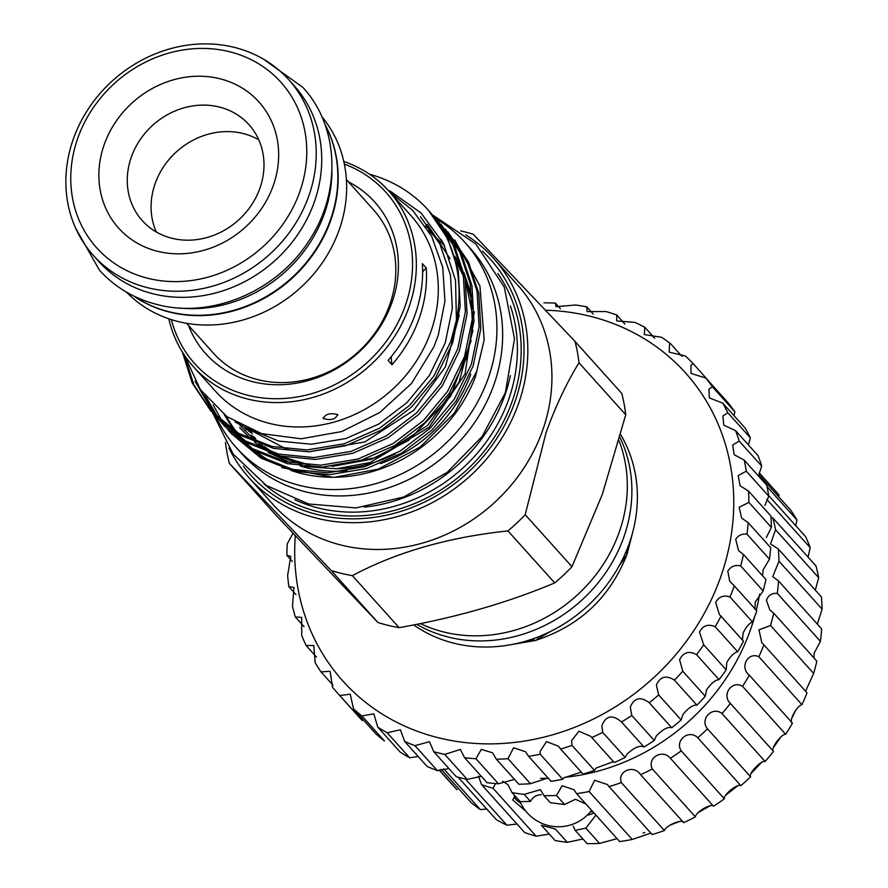 <?xml version="1.0" encoding="UTF-8"?>
<svg xmlns="http://www.w3.org/2000/svg" width="888" height="888" viewBox="0 0 888 888"><rect width="100%" height="100%" fill="white"/><g stroke="black" fill="none" stroke-linecap="round" stroke-linejoin="round"><path stroke-width="1.33" d="M179.01 307.958A131.546 117.205 -42 0 0 324.453 213.42A131.546 117.205 -42 0 0 331.934 170.463M133.777 296.037A131.546 117.205 -42 0 0 330.392 220.024A131.546 117.205 -42 0 0 324.875 124.22M158.164 251.437A94.35 84.06 -42 0 0 273.293 185.514A94.35 84.06 -42 0 0 219.369 78.61A94.35 84.06 -42 0 0 104.24 144.533A94.35 84.06 -42 0 0 158.164 251.437M172.35 238.373A71.762 63.936 -42 0 0 251.215 205.439A71.762 63.936 -42 0 0 248.984 124.664A71.762 63.936 -42 0 0 218.903 106.926A71.762 63.936 -42 0 0 140.038 139.86A71.762 63.936 -42 0 0 142.269 220.624A71.762 63.936 -42 0 0 172.35 238.373M228.938 51.571A123.865 110.367 -42 0 0 77.8 138.117A123.865 110.367 -42 0 0 148.596 278.466A123.865 110.367 -42 0 0 299.744 191.919A123.865 110.367 -42 0 0 228.938 51.571M148.44 287.901A131.391 117.072 138 0 1 93.351 255.411A131.391 117.072 138 0 1 89.255 107.526A131.391 117.072 138 0 1 233.666 47.219A131.391 117.072 138 0 1 288.755 79.709A131.391 117.072 138 0 1 292.851 227.594A131.391 117.072 138 0 1 148.44 287.901M93.351 255.411L98.834 261.516A131.391 117.072 -42 0 0 153.924 294.006A131.391 117.072 -42 0 0 298.335 233.699A131.391 117.072 -42 0 0 294.25 85.814L288.755 79.709M126.462 292.119A131.391 117.072 -42 0 0 178.832 321.711A131.391 117.072 -42 0 0 322 263.237A131.391 117.072 -42 0 0 321.756 116.528M133.711 296.004A131.391 117.072 -42 0 0 170.385 312.31A131.391 117.072 -42 0 0 306.604 262.981A131.391 117.072 -42 0 0 324.841 124.142M186.602 323.321L213.542 353.28A107.448 95.738 -42 0 0 258.597 379.853A107.448 95.738 -42 0 0 389.71 304.784A107.448 95.738 -42 0 0 373.349 209.601L346.409 179.631M624.963 557.542L623.942 556.41M436.019 218.726A153.602 136.863 138 0 1 464.813 242.291L470.529 248.651A153.602 136.863 138 0 1 493.917 384.715A153.602 136.863 138 0 1 380.197 490.365A153.602 136.863 138 0 1 242.08 454.046L236.363 447.696A153.602 136.863 138 0 1 215.951 416.505M464.813 242.291A153.602 136.863 138 0 1 488.2 378.355A153.602 136.863 138 0 1 374.492 484.004A153.602 136.863 138 0 1 236.363 447.696M323.387 418.548C331.08 420.679 335.786 419.325 337.507 414.485C329.903 412.765 325.197 414.119 323.387 418.548L323.054 417.893M337.851 415.151L337.507 414.485M343.789 161.472A131.391 117.072 138 0 1 388.866 191.053L410.811 215.451A131.391 117.072 138 0 1 430.824 331.846A131.391 117.072 138 0 1 333.544 422.222A131.391 117.072 138 0 1 215.396 391.153L193.451 366.755A131.391 117.072 138 0 1 168.82 318.792M575.047 341.436L621.8 393.451A186.735 166.378 138 0 1 625.751 414.785L602.264 494.527L571.961 566.699A186.735 166.378 138 0 1 554.711 582.905C507.603 602.741 455.733 617.66 399.123 627.661A186.735 166.378 138 0 1 377.922 622.521L276.124 515.373L229.359 463.358L331.157 570.518A186.735 166.378 -42 0 0 352.358 575.657C396.314 552.192 448.185 537.273 507.947 530.902A186.735 166.378 -42 0 0 525.197 514.696L546.198 432.179C555.788 405.849 566.711 382.717 578.998 362.781A186.735 166.378 -42 0 0 575.047 341.436L473.249 234.288A186.735 166.378 -42 0 0 460.672 230.88M465.856 234.909A164.302 146.387 138 0 1 493.473 258.175L517.571 284.981A164.302 146.387 138 0 1 542.59 430.514A164.302 146.387 138 0 1 420.956 543.523A164.302 146.387 138 0 1 273.215 504.673L249.117 477.877A164.302 146.387 138 0 1 228.904 447.952M171.384 319.636A128.383 114.386 -42 0 0 283.583 398.512A128.383 114.386 -42 0 0 405.261 305.772A128.383 114.386 -42 0 0 344.355 164.114M388.866 191.053A131.391 117.072 138 0 1 408.88 307.437A131.391 117.072 138 0 1 311.61 397.813A131.391 117.072 138 0 1 193.451 366.755M188.5 325.43A113.531 101.165 -42 0 0 290.198 384.06A113.531 101.165 -42 0 0 391.963 302.542A113.531 101.165 -42 0 0 348.296 181.751M413.719 624.93A143.068 127.472 -42 0 0 629.237 543.434A143.068 127.472 -42 0 0 620.668 434.665M416.794 624.32A143.068 127.472 -42 0 0 623.753 537.329A143.068 127.472 -42 0 0 619.935 437.407M420.424 623.587A143.068 127.472 -42 0 0 619.18 532.245A143.068 127.472 -42 0 0 619.025 440.748M510.367 375.657A155.267 138.339 138 0 1 504.773 395.493A155.267 138.339 138 0 1 364.147 507.126M484.182 339.882L475.446 376.723A143.212 127.606 138 0 1 334.721 477.245L378.299 469.13L420.324 446.93L454.401 413.053L476.823 371.162L484.182 339.882L479.92 285.903L454.723 239.927M224.253 414.652L234.143 430.58M235.331 432.134L239.471 437.196M241.125 439.061L247.674 445.709M250.76 448.484L268.143 460.872M281.796 467.654L332.922 477.267M333.833 477.256A143.212 127.606 138 0 1 290.986 470.462M276.468 464.424A143.212 127.606 138 0 1 256.244 451.703M252.558 448.684A143.212 127.606 138 0 1 244.788 441.403M242.868 439.371A143.212 127.606 138 0 1 238.106 433.888M236.774 432.212A143.212 127.606 138 0 1 226.274 416.161M390.287 192.629L412.554 210.245L431.69 236.397L442.757 267.366L444.966 301.088L438.239 335.276L433.81 346.975L411.466 383.538L379.731 412.543L341.747 431.546L301.11 438.794L261.627 433.622L226.973 416.672L200.355 389.588L184.182 354.812M369.586 174.27A147.963 131.835 138 0 1 428.16 209.968A147.963 131.835 138 0 1 456.432 320.113L455.522 280.353L443.612 243.723L421.112 213.031L389.776 190.842M493.473 258.175A164.302 146.387 138 0 1 518.492 403.707A164.302 146.387 138 0 1 396.858 516.716A164.302 146.387 138 0 1 249.117 477.877M482.428 251.149A161.283 143.712 138 0 1 514.874 402.031A161.283 143.712 138 0 1 389.521 514.496A161.283 143.712 138 0 1 243.301 466.156M456.432 320.113L450.86 341.225L433.855 376.101L409.679 405.317L379.531 428.238L344.167 443.789L307.059 449.927L272.028 446.509L238.783 433.4L210.589 410.589L192.263 383.105L182.318 351.892M210.589 410.589L240.493 435.298L273.737 448.418L308.769 451.826L345.876 445.687L381.241 430.136L411.388 407.215L435.564 377.999L452.569 343.123L460.228 305.994L458.241 270.429L447.83 238.939L428.538 210.401M431.457 213.731L452.969 244.666L463.381 276.157L465.379 311.71L457.72 348.851L440.714 383.727L416.539 412.942L386.38 435.864L351.026 451.415L313.919 457.553L278.888 454.134L245.643 441.025L217.449 418.215L214.929 415.307M217.449 418.215L247.352 442.923L280.597 456.044L315.629 459.451L352.736 453.313L388.1 437.762L418.248 414.84L442.424 385.625L459.429 350.749L467.088 313.619L465.09 278.055L454.678 246.564L434.066 216.55M438.306 221.356L459.829 252.292L470.24 283.783L472.227 319.336L464.579 356.476L447.574 391.353L423.398 420.568L393.24 443.489L357.886 459.041L320.779 465.179L285.747 461.76L252.492 448.651L224.309 425.84L221.778 422.932M224.309 425.84L254.201 450.549L287.457 463.669L322.488 467.077L359.596 460.939L394.949 445.388L425.108 422.466L449.284 393.251L466.289 358.375L473.948 321.245L471.95 285.681L461.538 254.19L440.925 224.176M445.166 228.982L466.688 259.918L477.1 291.408L479.087 326.962L471.428 364.102L454.423 398.978L430.247 428.194L400.1 451.115L364.735 466.666L327.628 472.805L292.596 469.386L259.352 456.277L231.169 433.466L228.638 430.558M231.169 433.466L261.061 458.175L294.305 471.295L329.348 474.703L366.444 468.564L401.809 453.013L431.957 430.092L456.132 400.877L473.149 366L480.797 328.871L478.81 293.306L468.398 261.816L447.785 231.801M184.249 355.034L193.917 384.881L211.455 411.533M214.108 414.33L195.038 381.096M197.791 385.692L215.007 415.229M215.817 416.228L218.315 419.158M220.968 421.955L218.57 418.925M217.793 417.904L204.551 395.249M206.46 397.602L218.737 418.781M219.503 419.813L221.867 422.855M222.677 423.854L225.164 426.784M213.209 404.984L222.644 422.166M223.365 423.232L225.596 426.406M226.362 427.439L228.727 430.48M229.526 431.479L232.023 434.41M391.985 364.724A131.391 117.072 138 0 0 419.047 318.748A131.391 117.072 138 0 0 426.251 267.954L422.366 263.636A131.391 117.072 138 0 1 415.162 314.43A131.391 117.072 138 0 1 388.1 360.406L391.985 364.724A112.943 100.633 -42 0 1 391.153 356.798M258.785 139.816A71.762 63.936 -42 0 0 242.724 133.422A71.762 63.936 -42 0 0 170.008 158.375A71.762 63.936 -42 0 0 156.288 231.968M395.648 453.657A134.177 119.558 138 0 1 337.351 468.698M283.383 457.875A134.177 119.558 138 0 1 278.765 455.588M273.782 452.825A134.177 119.558 138 0 1 264.435 446.62M253.935 437.762A134.177 119.558 138 0 1 251.471 435.309M246.198 429.492A134.177 119.558 138 0 1 244.822 427.827M470.795 374.137A134.177 119.558 138 0 1 380.552 463.591M347.03 470.818A134.177 119.558 138 0 1 300.211 466M268.509 450.46A134.177 119.558 138 0 1 261.139 444.744M253.025 437.096A134.177 119.558 138 0 1 251.193 435.131M246.709 429.87A134.177 119.558 138 0 1 245.41 428.194M249.739 430.813A134.177 119.558 -42 0 0 251.004 432.833M253.557 436.63A134.177 119.558 -42 0 0 254.823 438.395M247.475 429.481A134.177 119.558 -42 0 0 248.729 431.302M251.948 435.62A134.177 119.558 -42 0 0 252.647 436.496M254.379 438.084A134.177 119.558 138 0 1 253.102 436.352M250.416 432.445A134.177 119.558 138 0 1 249.151 430.48M625.751 414.785L578.998 362.781M525.197 514.696L571.961 566.699M554.711 582.905L507.947 530.902M352.358 575.657L399.123 627.661M377.922 622.521L331.157 570.518M426.251 267.954A112.943 100.633 -42 0 0 422.644 271.728M225.452 442.379A186.735 166.378 -42 0 0 229.359 463.358M625.74 552.392L627.028 553.823M537.173 637.284L538.494 638.75M534.509 640.503L533 638.816M593.85 812.842A42.169 12.576 10.2 0 1 587.356 815.106M590.076 812.231A40.659 12.132 -169.8 0 0 592.396 811.221M771.039 517.46L772.882 517.97A218.359 194.561 138 0 1 775.557 529.714L770.54 543.978L778.277 548.962A218.359 194.561 138 0 1 778.987 561.194L772.749 576.667L778.554 580.974A218.359 194.561 138 0 1 777.3 593.384C771.938 592.951 768.309 595.26 766.411 600.31L769.829 609.912L773.726 613.208A218.359 194.561 138 0 1 770.529 625.485L758.985 629.825L761.826 642.879L763.902 644.877A218.359 194.561 138 0 1 758.851 656.731C747.74 651.492 739.371 667.698 749.339 675.191A218.359 194.561 138 0 1 742.546 686.324C732.012 679.797 721.311 694.793 730.38 703.418A218.359 194.561 138 0 1 722.022 713.564C712.254 705.816 699.478 719.225 707.492 728.859A218.359 194.561 138 0 1 697.768 737.75C688.944 728.904 674.414 740.414 681.251 750.871A218.359 194.561 138 0 1 670.396 758.308C662.659 748.506 646.73 757.819 652.292 768.941A218.359 194.561 138 0 1 640.581 774.725C634.043 764.124 617.116 771.017 621.323 782.594A218.359 194.561 138 0 1 609.057 786.601L607.448 784.559L594.627 780.297L589.121 791.519A218.359 194.561 138 0 1 576.59 793.639L573.848 789.654L562.115 785.769L556.476 795.482L564.59 804.506L550.294 802.685L543.978 795.659L540.404 789.687L524.186 794.383A218.359 194.561 138 0 1 512.043 792.618L507.947 784.648L502.664 781.251M564.59 804.506L575.435 799.289L585.958 804.051M595.904 815.117L585.847 828.149L599.578 843.422A218.359 194.561 138 0 1 587.09 843.6L575.147 830.324L585.847 828.149M575.147 830.324L573.182 826.14M593.905 812.897A42.28 12.61 10.2 0 1 587.29 815.173M458.175 777.244L496.381 819.735A218.359 194.561 138 0 0 506.937 825.207L516.971 823.986M441.181 769.297L470.995 802.452A218.359 194.561 138 0 0 480.364 809.59L486.746 809.024M540.57 778.31A204.806 182.484 -42 0 0 548.351 778.31M564.368 777.355A204.806 182.484 -42 0 0 754.578 616.827M756.299 610.3A204.806 182.484 -42 0 0 758.929 597.913A204.806 182.484 -42 0 0 759.562 594.239M495.56 783.56L493.051 788.267A218.359 194.561 138 0 1 481.551 784.604L478.443 776.156M556.476 795.482A218.359 194.561 138 0 1 543.978 795.659M763.902 644.877L807.014 692.818A218.359 194.561 138 0 1 801.964 704.672C796.569 705.794 788.211 722.011 792.44 723.132A218.359 194.561 138 0 1 785.658 734.265C780.841 734.099 770.151 749.106 773.481 751.359A218.359 194.561 138 0 1 765.123 761.504C761.083 760.128 748.318 773.548 750.593 776.8A218.359 194.561 138 0 1 740.87 785.691C737.773 783.216 723.254 794.727 724.353 798.812A218.359 194.561 138 0 1 713.508 806.249C711.488 802.819 695.57 812.132 695.393 816.882A218.359 194.561 138 0 1 683.693 822.665L640.392 774.514M748.95 674.769L792.44 723.132M777.3 593.384L820.401 641.325L814.085 653.335L814.03 658.03M773.726 613.208L816.838 661.149A218.359 194.561 138 0 1 813.641 673.426L805.56 691.197M683.693 822.665C682.872 818.436 665.956 825.329 664.435 830.535A218.359 194.561 138 0 1 652.158 834.542L609.057 786.601M650.86 833.099L632.234 839.46A218.359 194.561 138 0 1 619.691 841.58L576.59 793.639M617.06 838.649L599.578 843.422M582.95 838.994L567.288 842.324A218.359 194.561 138 0 1 555.144 840.559L541.414 825.285L555.355 829.048L567.288 842.324M549.306 834.065L536.152 836.207A218.359 194.561 138 0 1 524.664 832.544L481.551 784.604M439.227 769.918L457.076 789.765A218.359 194.561 138 0 1 451.737 784.082L439.049 769.985M524.186 794.383L530.502 801.409L520.157 801.642L512.043 792.618M493.051 788.267L536.152 836.207M465.39 778.998L506.937 825.207M443.667 768.775L480.364 809.59M759.207 472.938L779.087 495.049L778.776 496.869M759.218 472.882L776.489 492.085A218.359 194.561 138 0 1 779.087 495.049M758.929 474.803L790.564 509.978A218.359 194.561 138 0 1 796.891 519.902L795.759 525.718M767.043 486.713L796.891 519.902M768.664 495.582L805.638 536.696A218.359 194.561 138 0 1 810.189 547.663L808.058 557.087M766.921 499.278A218.359 194.561 138 0 1 767.088 499.722L810.189 547.663M772.882 517.97L815.994 565.911A218.359 194.561 138 0 1 818.658 577.655L815.306 590.154M775.557 529.714L818.658 577.655M778.277 548.962L821.378 596.903A218.359 194.561 138 0 1 822.099 609.135L817.315 624.086M778.987 561.194L822.099 609.135M778.554 580.974L821.655 628.915A218.359 194.561 138 0 1 820.401 641.325M770.529 625.485L813.641 673.426M758.851 656.731L801.964 704.672M742.546 686.324L785.658 734.265M730.38 703.418L773.481 751.359M722.022 713.564L765.123 761.504M707.492 728.859L750.593 776.8M697.768 737.75L740.87 785.691M681.251 750.871L724.353 798.812M670.396 758.308L713.508 806.249M652.292 768.941L695.393 816.882M621.323 782.594L664.435 830.535M589.121 791.519L632.234 839.46M530.502 801.409C532.955 796.98 536.53 794.771 541.225 794.76M525.962 811.343L512.742 799.933L515.018 795.948M520.768 803.185A42.28 12.61 10.2 0 1 514.119 796.758M520.734 803.096A42.169 12.576 10.2 0 1 514.185 796.68M543.867 302.841A242.457 216.028 138 0 1 555.4 303.119L556.021 306.671L575.568 305.006A242.457 216.028 138 0 1 586.757 306.871L587.112 311.588L606.138 311.577A242.457 216.028 138 0 1 616.772 314.996L616.716 320.934L634.987 322.411A242.457 216.028 138 0 1 644.866 327.328L644.255 334.543L661.571 337.307A242.457 216.028 138 0 1 670.495 343.623L669.541 344.455L669.186 352.159L685.347 355.977A242.457 216.028 138 0 1 693.151 363.569L690.986 365.268L691.03 373.415L705.86 378.055A242.457 216.028 138 0 1 712.387 386.768L708.879 389.277L709.368 397.913L722.721 403.108A242.457 216.028 138 0 1 727.838 412.787L722.876 416.017L723.831 425.174L735.597 430.658A242.457 216.028 138 0 1 739.216 441.103L732.711 444.977L734.143 454.667L744.233 460.151A242.457 216.028 138 0 1 746.275 471.162L738.183 475.58L740.104 485.814L748.462 491.031A242.457 216.028 138 0 1 748.895 502.397L739.193 507.248L741.591 518.004L748.207 522.688A242.457 216.028 138 0 1 747.008 534.188C742.091 533.555 738.328 535.275 735.708 539.338L738.583 550.627L743.467 554.512A242.457 216.028 138 0 1 740.67 565.911C735.064 564.601 730.78 566.378 727.816 571.25L729.714 581.229L734.332 585.88A242.457 216.028 138 0 1 729.992 596.969C723.709 594.838 718.936 596.636 715.673 602.364L719.391 614.596L720.989 616.183A242.457 216.028 138 0 1 715.195 626.739C708.258 623.676 703.03 625.452 699.489 632.056L703.696 644.821A242.457 216.028 138 0 1 696.547 654.645C688.999 650.538 683.349 652.247 679.598 659.762L682.783 671.25A242.457 216.028 138 0 1 674.425 680.141C666.3 674.913 660.284 676.512 656.387 684.937L658.663 694.949A242.457 216.028 138 0 1 649.25 702.741C640.603 696.292 634.287 697.746 630.291 707.081L631.79 715.462A242.457 216.028 138 0 1 621.533 722C612.454 714.263 605.894 715.528 601.842 725.785L602.719 732.378A242.457 216.028 138 0 1 591.785 737.54L590.809 736.363L578.943 731.213L571.583 740.67L571.983 745.387A242.457 216.028 138 0 1 560.606 749.061L558.463 746.198L546.486 741.613L540.093 751.448L540.204 754.212A242.457 216.028 138 0 1 528.593 756.343L551.082 781.351A242.457 216.028 -42 0 0 562.692 779.231L563.847 777.866L581.252 772.072M528.593 756.343L525.518 751.703L513.542 747.818L507.98 758.707A242.457 216.028 138 0 1 496.37 759.24L518.858 784.248A242.457 216.028 -42 0 0 530.469 783.716L547.863 777.988M560.606 749.061L583.094 774.081A242.457 216.028 -42 0 0 594.472 770.395L596.159 768.009L613.43 761.671M591.785 737.54L614.274 762.548A242.457 216.028 -42 0 0 625.208 757.397L627.183 753.968C634.476 747.33 640.093 745.01 644.022 747.008A242.457 216.028 -42 0 0 654.29 740.47L656.299 736.008C662.681 729.337 667.832 726.584 671.75 727.749A242.457 216.028 -42 0 0 681.152 719.968L682.939 714.474C688.433 707.825 693.084 704.717 696.914 705.15A242.457 216.028 -42 0 0 705.272 696.259L706.593 689.787C711.21 683.249 715.351 679.875 719.036 679.653A242.457 216.028 -42 0 0 726.184 669.841L726.795 662.426C730.569 656.099 734.198 652.536 737.684 651.748A242.457 216.028 -42 0 0 743.478 641.192L720.989 616.183M621.533 722L644.022 747.008M649.25 702.741L671.75 727.749M674.425 680.141L696.914 705.15M696.547 654.645L719.036 679.653M715.195 626.739L737.684 651.748M729.992 596.969L752.48 621.977A242.457 216.028 -42 0 0 756.82 610.889L734.332 585.88M742.401 639.993L743.145 632.922C746.142 626.906 749.261 623.265 752.48 621.977M740.67 565.911L763.158 590.931A242.457 216.028 -42 0 0 765.956 579.531L743.467 554.512M754.933 609.279L755.333 601.853L763.158 590.931M747.008 534.188L769.496 559.196A242.457 216.028 -42 0 0 770.695 547.707L748.207 522.688M762.548 575.735L763.125 569.83L769.496 559.196M748.895 502.397L771.383 527.417A242.457 216.028 -42 0 0 770.951 516.05L748.462 491.031M766.355 537.462L771.383 527.417M746.275 471.162L768.764 496.181A242.457 216.028 -42 0 0 766.721 485.17L744.233 460.151M764.968 505.383L768.764 496.181M739.216 441.103L761.704 466.111A242.457 216.028 -42 0 0 758.086 455.666L735.597 430.658M759.007 474.225L761.704 466.111M727.838 412.787L750.338 437.795A242.457 216.028 -42 0 0 745.21 428.116L722.721 403.108M748.562 444.588L750.338 437.795M712.387 386.768L734.875 411.788A242.457 216.028 -42 0 0 728.349 403.063L705.86 378.055M733.999 415.639L734.875 411.788M693.151 363.569L715.573 388.855M670.495 343.623L681.951 356.377M295.304 535.675A230.403 205.294 -42 0 0 468.265 742.879A230.403 205.294 -42 0 0 720.656 577.045A230.403 205.294 -42 0 0 545.621 310.212M550.271 631.568L535.264 640.525L528.882 640.193M626.995 549.361L627.028 554.345L618.892 566.333M586.757 306.871L593.284 314.13M555.4 303.119L560.395 308.68M496.37 759.24L492.596 752.802L481.285 749.383L475.957 758.763A242.457 216.028 138 0 1 464.568 757.686L460.35 749.45L444.744 754.389A242.457 216.028 138 0 1 433.81 751.736L429.415 741.724L414.962 745.665A242.457 216.028 138 0 1 404.684 741.48L400.377 729.77L387.179 732.767A242.457 216.028 138 0 1 377.755 727.139L373.815 713.83L361.938 715.939A242.457 216.028 138 0 1 353.557 708.968L350.238 694.205L339.738 695.515A242.457 216.028 138 0 1 337.595 693.173A242.457 216.028 138 0 1 332.556 687.345L330.114 671.284L321.001 671.894A242.457 216.028 138 0 1 315.173 662.67L313.819 645.509L306.105 645.532A242.457 216.028 138 0 1 301.72 635.442L301.687 617.382L295.316 616.938A242.457 216.028 138 0 1 292.485 606.182L293.95 587.445L288.866 586.679A242.457 216.028 138 0 1 287.634 575.457L290.753 556.288L286.88 555.333L292.396 561.471M286.88 555.333A242.457 216.028 138 0 1 287.268 543.878L293.018 533.244M288.866 586.679L295.959 594.56M295.316 616.938L304.051 626.65M306.105 645.532L316.494 657.098M321.001 671.894L333.022 685.259M337.595 693.173L360.084 718.192A242.457 216.028 -42 0 0 362.226 720.534L339.738 695.515M353.557 708.968L376.046 733.988A242.457 216.028 -42 0 0 384.437 740.958L361.938 715.939M377.755 727.139L400.244 752.147A242.457 216.028 -42 0 0 409.668 757.775L418.193 756.509M387.179 732.767L409.668 757.775M404.684 741.48L427.172 766.499A242.457 216.028 -42 0 0 437.451 770.673L448.973 768.597M414.962 745.665L437.451 770.673M433.81 751.736L456.299 776.745A242.457 216.028 -42 0 0 467.232 779.398L481.307 776.312M444.744 754.389L467.232 779.398M464.568 757.686L487.057 782.705A242.457 216.028 -42 0 0 498.446 783.771L514.319 779.442M475.957 758.763L498.446 783.771M507.98 758.707L530.469 783.716M540.204 754.212L562.692 779.231M571.983 745.387L594.472 770.395M602.719 732.378L625.208 757.397M631.79 715.462L654.29 740.47M658.663 694.949L681.152 719.968M682.783 671.25L705.272 696.259M703.696 644.821L726.184 669.841M644.866 327.328L654.689 338.25M616.772 314.996L624.93 324.065M507.126 645.321L535.264 640.525C579.509 626.184 610.1 597.458 627.028 554.345L632.633 532.489M510.378 305.872A155.267 138.339 138 0 1 508.569 399.711A155.267 138.339 138 0 1 294.761 499.744M497.813 273.471A158.275 141.026 138 0 1 512.176 401.387A158.275 141.026 138 0 1 263.869 483.816M255.877 439.127A134.177 119.558 138 0 1 254.623 437.285L255.888 439.138M252.325 433.688A134.177 119.558 138 0 1 251.06 431.557L252.347 433.699M454.734 256.288L461.405 267.443M463.913 272.549L472.083 297.103M474.314 311.699L465.09 373.826L429.093 427.272L370.085 462.537L336.53 468.753L304.517 466.5M290.842 462.859L268.154 452.425M420.457 216.716L439.904 244.067L450.482 275.158L452.358 308.291L445.243 342.901L429.426 375.402L406.937 402.63L378.876 423.998L345.965 438.506L311.422 444.244L278.821 441.081L245.654 427.572M427.317 224.342L450.005 258.663M459.274 315.051L445.388 366.855L413.786 410.256L364.935 441.891L308.602 451.837M288.012 449.239L285.681 448.706L235.054 421.978M441.025 239.594L441.913 240.526M455.033 257.398L462.137 270.374M464.79 276.512L471.051 298.035L472.605 308.647M472.982 330.303L459.107 382.106L427.505 425.507L378.643 457.142L322.322 467.088M301.72 464.491L271.795 453.624M266.189 450.438L254.512 442.213M251.67 439.838L239.627 427.572M75.613 228.149L99.434 270.174C115.163 287.446 134.676 298.967 157.953 304.739C211.855 318.692 276.39 291.397 308.369 241.714C341.569 193.295 339.571 126.873 302.797 87.324L263.525 59.196M212.654 412.876L233.089 453.957L266.178 485.381L308.558 503.962L355.944 507.936L403.663 497.047L447.13 472.416L482.162 436.474L505.361 392.674L514.518 338.861L504.262 287.068L475.757 243.9L432.667 215.018M428.16 209.968L428.926 210.822M238.939 424.198L255.7 441.469M258.763 443.889L271.406 452.125M277.467 455.255L309.823 465.112M332.19 466.422L371.55 459.185L408.369 440.548L450.549 396.448L471.217 340.459M472.383 317.105L472.083 312.332L465.867 282.539M463.336 275.935L456.321 261.982M444.633 245.776L428.316 230.447M430.181 230.236L425.496 226.063M519.98 801.453A41.791 41.791 0 0 0 591.608 810.344M643.123 833.011L644.755 832.644M669.885 825.218L679.32 821.533M698.334 812.509L709.9 805.882M725.829 795.149L737.395 786.024M751.193 773.381L761.238 762.725M773.415 747.674L780.863 736.962M791.685 718.492L795.914 709.945"/></g></svg>
